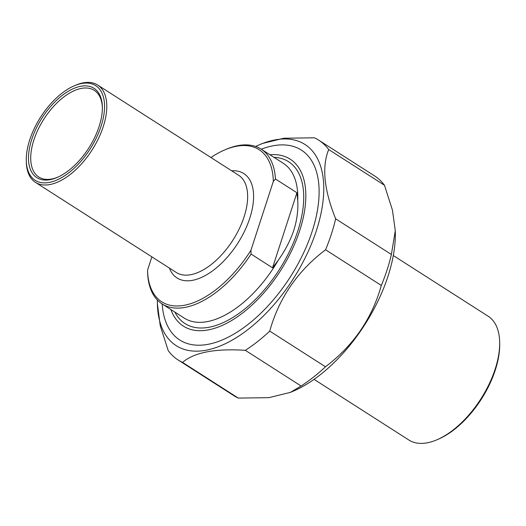 <?xml version="1.0" encoding="UTF-8"?>
<svg xmlns="http://www.w3.org/2000/svg" width="526" height="526" viewBox="0 0 526 526"><rect width="100%" height="100%" fill="white"/><g stroke="black" fill="none" stroke-linecap="round" stroke-linejoin="round"><path stroke-width="0.79" d="M325.476 366.78A130.468 68.373 122.6 0 1 301.076 385.999L245.333 350.323A130.468 68.373 -57.4 0 0 269.733 331.11L325.476 366.78C353.433 345.648 372.046 318.539 381.317 285.447L325.574 249.778A130.468 68.373 -57.4 0 0 331.367 234.149A130.468 68.373 -57.4 0 0 335.641 218.809L391.383 254.479A130.468 68.373 122.6 0 1 387.11 269.818A130.468 68.373 122.6 0 1 381.317 285.447M318.802 140.218L374.545 175.894A130.468 68.373 122.6 0 1 384.46 185.237L328.717 149.568A130.468 68.373 -57.4 0 0 318.802 140.218A130.468 68.373 -57.4 0 0 314.384 137.812L283.797 138.233L262.178 143.552L258.877 144.985A119.441 62.594 -57.4 0 0 255.636 146.471M238.311 398.09A130.468 68.373 122.6 0 1 233.892 395.677L178.15 360.008A130.468 68.373 -57.4 0 0 182.568 362.414L238.311 398.09L268.898 397.669L290.51 392.35L301.076 385.999M157.359 300.037A119.441 62.594 -57.4 0 0 157.373 303.601L160.239 325.732L168.235 350.664A130.468 68.373 -57.4 0 0 178.15 360.008M245.333 350.323C215.068 348.376 194.147 352.407 182.568 362.414M157.373 303.601A119.441 62.594 -57.4 0 0 224.056 344.313A119.441 62.594 -57.4 0 0 316.448 230.434A119.441 62.594 -57.4 0 0 258.877 144.985M328.717 149.568C321.682 166.67 323.99 189.748 335.641 218.809M325.574 249.778C297.617 270.91 279.004 298.018 269.733 331.11M391.383 254.479L395.282 230.71L392.455 210.17L384.46 185.237M395.282 230.71L395.322 232.301A119.441 62.594 122.6 0 1 388.01 276.229A119.441 62.594 122.6 0 1 293.817 390.917L290.51 392.35M162.192 303.982A112.755 59.09 -57.4 0 0 223.28 339.513A112.755 59.09 -57.4 0 0 319.098 189.781A112.755 59.09 -57.4 0 0 272.803 145.84A112.755 59.09 -57.4 0 0 261.244 149.2M272.54 267.806L278.215 260.324C285.27 250.337 290.464 240.323 293.791 230.276C296.993 220.236 298.308 210.216 297.742 200.228L296.927 192.74L272.54 267.806L251.073 254.065L250.941 250.258L273.329 181.365L275.46 179.004L296.927 192.74M151.869 256.859L147.543 270.173L147.668 273.987A91.879 48.149 -57.4 0 0 162.041 303.883A91.879 48.149 -57.4 0 0 251.073 254.065M210.919 157.517A90.308 47.327 122.6 0 1 224.28 150.114A90.308 47.327 122.6 0 1 273.329 181.365M250.941 250.258A90.308 47.327 122.6 0 1 184.613 305.231A90.308 47.327 122.6 0 1 147.543 270.173M275.46 179.004A91.879 48.149 -57.4 0 0 261.087 149.101A91.879 48.149 -57.4 0 0 225.654 149.522L224.28 150.114M26.3 160.509L26.333 162.008A57.755 30.265 -57.4 0 0 35.426 182.344A57.755 30.265 -57.4 0 0 50.049 184.514A57.755 30.265 -57.4 0 0 98.5 138.45A57.755 30.265 -57.4 0 0 97.685 85.054A57.755 30.265 -57.4 0 0 83.069 82.878A57.755 30.265 -57.4 0 0 75.409 85.311L74.041 85.909A56.177 29.443 122.6 0 1 81.491 83.542A56.177 29.443 122.6 0 1 103.103 118.85A56.177 29.443 122.6 0 1 60.536 178.222A56.177 29.443 122.6 0 1 26.3 160.509A56.177 29.443 122.6 0 1 74.041 85.909M269.937 154.762A99.098 51.929 122.6 0 1 280.542 270.634A99.098 51.929 122.6 0 1 170.884 309.544M80.59 86.317A53.027 27.786 -57.4 0 0 30.39 144.111A53.027 27.786 -57.4 0 0 57.301 177.4A53.027 27.786 -57.4 0 0 102.36 106.982A53.027 27.786 -57.4 0 0 80.59 86.317M57.992 177.091A51.456 26.964 122.6 0 1 51.844 178.971A51.456 26.964 122.6 0 1 38.825 177.038A51.456 26.964 122.6 0 1 38.102 129.468A51.456 26.964 122.6 0 1 81.267 88.421A51.456 26.964 122.6 0 1 94.292 90.36A51.456 26.964 122.6 0 1 102.373 107.738M393.303 255.531L488.089 316.185A73.502 38.516 122.6 0 1 499.667 342.071A73.502 38.516 122.6 0 1 437.205 439.677A73.502 38.516 122.6 0 1 427.454 442.78A73.502 38.516 122.6 0 1 408.853 440.012L314.068 379.351M437.205 439.677L438.572 439.085A71.93 37.694 -57.4 0 0 499.7 343.563L499.667 342.071M174.875 312.096A96.08 50.351 -57.4 0 0 235.681 315.666A96.08 50.351 -57.4 0 0 297.841 230.881A96.08 50.351 -57.4 0 0 273.921 157.313M261.087 149.101L283.31 163.323A91.879 48.149 122.6 0 1 297.742 200.228M278.215 260.324A91.879 48.149 122.6 0 1 184.264 318.105L162.041 303.883M169.405 268.082A61.956 32.467 -57.4 0 0 208.125 273.868A61.956 32.467 -57.4 0 0 249.797 218.191A61.956 32.467 -57.4 0 0 231.67 170.792M97.685 85.054L238.554 175.197A57.755 30.265 122.6 0 1 244.11 216.771A57.755 30.265 122.6 0 1 190.912 274.664A57.755 30.265 122.6 0 1 176.289 272.488L35.426 182.344"/></g></svg>
